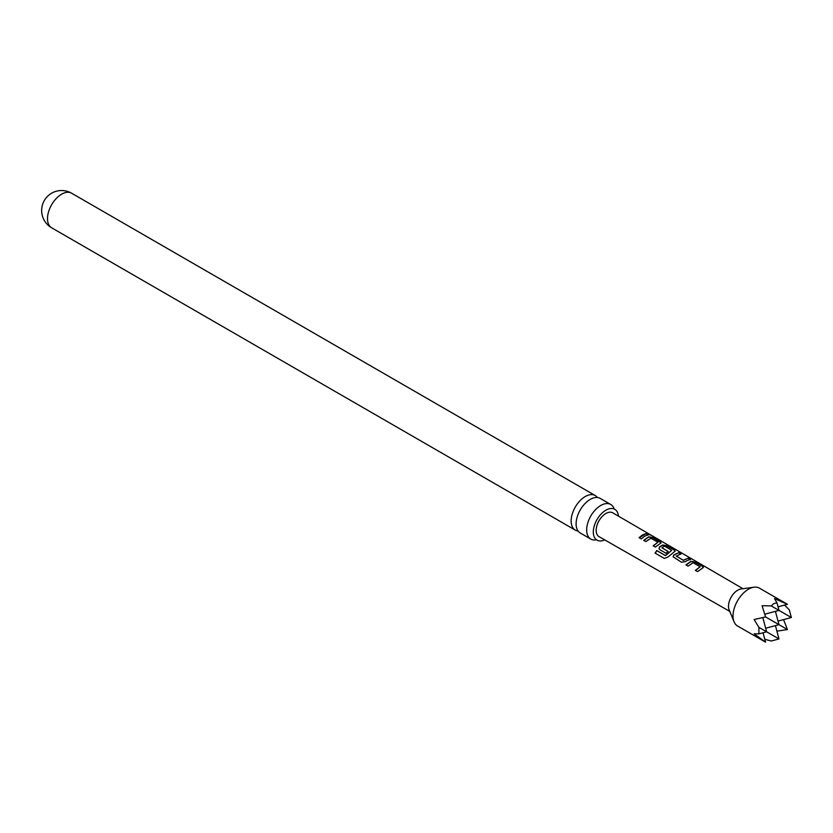 <?xml version="1.0" encoding="UTF-8"?>
<svg xmlns="http://www.w3.org/2000/svg" width="833" height="833" viewBox="0 0 833 833"><rect width="100%" height="100%" fill="white"/><g stroke="black" fill="none" stroke-linecap="round" stroke-linejoin="round"><path stroke-width="1.25" d="M650.375 534.755L648.23 534.182C647.293 533.245 648.012 533.443 650.375 534.755L651.01 535.182M590.795 539.066L580.247 532.985A19.961 11.527 -60 0 1 576.113 523.842A19.961 11.527 -60 0 1 590.233 499.394A19.961 11.527 -60 0 1 600.208 498.405L610.756 504.486A19.961 11.527 120 0 0 600.77 505.475A19.961 11.527 120 0 0 586.661 529.934A19.961 11.527 120 0 0 590.795 539.066A19.961 11.527 120 0 0 596.199 539.836M702.573 568.064L697.554 571.594L695.388 570.334L700.116 566.784L693.118 562.723L688.1 566.107L685.934 564.847L690.953 561.338L694.941 561.994L702.542 566.388L703.406 567.377L702.573 568.064M653.176 545.813L657.893 542.273L650.875 538.212L645.887 541.585L643.722 540.336L648.72 536.816L652.697 537.462L661.121 542.866L655.342 547.073L653.176 545.813M653.259 546L657.893 542.273M597.417 497.509A19.961 11.527 120 0 0 595.241 495.541A19.961 11.527 120 0 0 585.266 496.52A19.961 11.527 120 0 0 571.146 520.979A19.961 11.527 120 0 0 575.28 530.111A19.961 11.527 120 0 0 578.081 531.006M604.696 539.878A17.795 10.277 -60 0 1 596.99 540.138A17.795 10.277 -60 0 1 593.304 531.995A17.795 10.277 -60 0 1 601.072 514.086A17.795 10.277 -60 0 1 614.775 509.317A17.795 10.277 -60 0 1 618.409 516.116M787.424 604.3L759.404 588.129A21.856 12.62 120 0 0 753.99 587.203A21.856 12.62 120 0 0 748.482 589.212A21.856 12.62 120 0 0 734.04 621.762A21.856 12.62 120 0 0 737.549 625.989L765.569 642.16L754.115 633.798L758.894 633.882L758.894 627.343L754.115 619.523L765.569 616.92L762.091 605.695L771.254 605.924L773.628 603.727L776.918 602.665L774.461 598.563L787.424 604.3L778.032 606.82M775.419 625.625L778.99 638.942L771.254 641.014L764.798 639.286M753.99 587.203L741.078 588.962A13.12 7.57 120 0 0 737.767 590.17A13.12 7.57 120 0 0 729.104 609.694L734.04 621.762M686.975 560.64L685.434 561.681L681.477 562.244L673.085 556.767L673.803 554.934L678.812 552.643L680.977 553.903L676.261 556.163L683.258 560.234L688.287 558.141L690.453 559.401L686.975 560.64M664.172 558.36L655.071 553.091L656.789 550.54L665.359 555.517L671.721 550.311L664.734 546.24L663.224 546.833L661.954 547.864L668.108 551.436L666.025 553.279L659.819 549.676L659.007 548.593L659.726 546.771L662.797 544.98L666.764 545.636L674.345 550.04L675.199 551.04L674.407 551.738L667.774 557.152L664.276 558.422M661.954 547.666L668.139 551.644M644.773 536.119L641.275 538.909L639.109 537.649L642.607 534.859L646.054 533.609L648.22 534.859L644.773 536.119M729.823 611.432L599.031 536.639A13.744 7.934 -60 0 1 596.897 525.633A13.744 7.934 -60 0 1 605.883 513.503A13.744 7.934 -60 0 1 612.776 512.836L742.942 588.702M648.23 534.182L647.668 533.589M676.261 555.975L683.258 560.234M695.461 570.511L700.116 566.784M655.217 553.174L656.893 550.675L665.463 555.653L671.721 550.311M764.809 614.192L778.99 610.391L771.254 605.924M776.918 602.665L778.99 610.391L791.35 617.534L789.278 609.798L784.551 605.07M783.561 619.617L787.424 629.54L776.897 631.164M778.99 638.942L758.894 627.343M787.424 629.54L765.569 616.92M758.894 633.882L766.62 631.81L762.82 617.628M763.049 632.768L765.569 642.16M765.662 628.238L778.99 624.667L775.419 611.349M778.032 621.095L791.35 617.534M614.129 508.786A19.961 11.527 120 0 0 610.756 504.486M639.182 537.826L646.054 533.609M645.981 533.87L648.147 535.13M648.126 534.442C647.179 533.505 647.887 533.693 650.229 535.005M643.794 540.513L648.678 537.066L652.697 537.462M652.624 537.722L660.267 541.866M660.194 542.127L661.058 543.001M659.038 548.687L659.767 546.979L662.766 545.24L666.692 545.907L674.345 550.04M674.261 550.311L675.126 551.175M673.116 556.85L673.803 554.934M683.289 560.453L688.287 558.141M688.204 558.402L690.38 559.661M673.845 555.153L678.812 552.643M678.739 552.914L680.905 554.164M686.007 565.024L690.921 561.588L694.941 561.994M694.857 562.265L702.542 566.388M702.469 566.659L703.333 567.512M51.636 227.784A19.961 19.961 0 0 1 41.65 210.499A19.961 19.961 0 0 1 71.596 193.204A19.961 11.527 120 0 0 61.611 194.193A19.961 11.527 120 0 0 47.502 218.652A19.961 11.527 120 0 0 51.636 227.784L575.28 530.111M71.596 193.204L595.241 495.541"/></g></svg>
